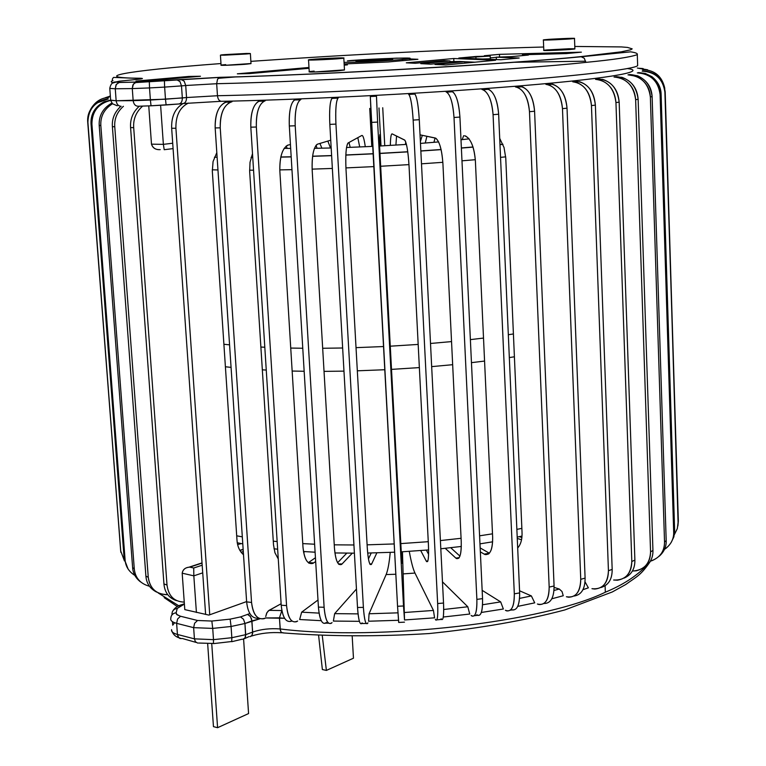 <?xml version="1.0" encoding="UTF-8"?>
<svg xmlns="http://www.w3.org/2000/svg" width="766" height="766" viewBox="0 0 766 766"><rect width="100%" height="100%" fill="white"/><g stroke="black" fill="none" stroke-linecap="round" stroke-linejoin="round"><path stroke-width="1.15" d="M248.577 713.567L217.582 727.7L213.455 726.637L217.582 727.7L211.751 643.775L217.582 727.7L248.577 713.567L243.607 639.189L248.577 713.567M182.997 103.573C175.069 108.37 171.287 116.595 171.661 128.257L175.912 128.257C175.653 115.723 179.819 107.326 188.407 103.065C179.819 107.326 175.653 115.723 175.912 128.257L171.661 128.257L205.623 614.447L171.661 128.257C171.287 116.595 175.069 108.37 182.997 103.573M216.807 152.635L213.063 161.578L212.326 171.172L236.981 540.02C237.364 546.273 239.538 551.185 243.502 554.747C239.538 551.185 237.364 546.273 236.981 540.02L212.326 171.172L213.063 161.578L216.807 152.635M207.682 643.947L213.455 726.637L207.682 643.947M209.731 614.792L175.912 128.257L209.731 614.792M120.856 106.302C114.651 111.989 111.826 118.768 112.391 126.629L114.766 126.792C114.211 118.816 117.093 111.98 123.422 106.282C117.093 111.98 114.211 118.816 114.766 126.792L112.391 126.629L145.894 576.099C146.459 583.414 150.069 588.757 156.704 592.137C150.069 588.757 146.459 583.414 145.894 576.099L148.259 577.305L145.894 576.099L112.391 126.629C111.826 118.768 114.651 111.989 120.856 106.302M281.055 156.561L281.017 156.034M167.63 594.598L166.059 594.694C155.622 593.784 149.696 587.982 148.259 577.305L114.766 126.792L148.259 577.305C150.002 588.767 156.465 594.531 167.63 594.598M110.649 100.116L104.224 101.773C94.984 106.704 90.579 114.038 91.01 123.766L91.91 124.025C91.48 114.258 95.894 106.914 105.153 101.974L110.505 100.442C98.22 103.63 92.025 111.491 91.91 124.025L91.01 123.766L124.149 558.673L128.085 569.042L124.149 558.673L125.107 560.013L124.149 558.673L91.01 123.766C91.298 110.687 97.847 102.797 110.649 100.116M134.835 575.419C128.803 571.532 125.567 566.4 125.107 560.013L91.91 124.025L125.107 560.013C125.567 566.4 128.803 571.532 134.835 575.419M90.761 109.098C95.032 101.792 100.968 97.914 108.571 97.454L109.011 97.196L108.571 97.454C100.968 97.914 95.032 101.792 90.761 109.098M638.863 68.356L647.605 69.792L638.863 68.356M643.143 68.567L637.896 68.184L643.143 68.567M642.167 71.123C655.466 71.975 663.04 78.994 664.888 92.179L665.185 91.863C663.346 78.716 655.801 71.717 642.53 70.865L642.53 70.865C655.801 71.717 663.346 78.716 665.185 91.863L678.082 522.546L677.307 528.645L674.386 534.591L677.307 528.645L678.341 521.139L664.888 92.179C663.04 78.994 655.466 71.975 642.167 71.123M677.9 525.945L678.341 521.139L665.185 91.863L678.341 521.139L677.9 525.945M627.967 74.848L635.799 76.131C644.953 80.411 649.807 87.353 650.363 96.966L652.115 96.573C651.569 86.989 646.724 80.066 637.59 75.796L629.776 74.522L627.967 74.848L629.776 74.522C642.808 75.585 650.257 82.939 652.115 96.573L650.363 96.966L664.534 542.05C664.572 550.965 660.321 557.198 651.789 560.75L650.411 561.133C659.756 557.993 664.467 551.635 664.534 542.05L666.19 540.595L664.534 542.05L650.363 96.966C648.505 83.283 641.037 75.92 627.967 74.848M659.191 556.231C664.093 551.893 666.43 546.685 666.19 540.595L652.115 96.573L666.19 540.595C666.43 546.685 664.093 551.893 659.191 556.231M614.026 77.021L619.33 77.653C629.365 81.388 634.803 88.732 635.636 99.685L638.135 99.274C637.302 88.339 631.873 81.014 621.858 77.289L614.026 77.021L616.563 76.657C629.106 77.854 636.297 85.39 638.135 99.274L635.636 99.685L650.564 551.884C650.439 561.995 645.661 568.315 636.23 570.823L632.448 571.024C643.871 570.354 649.913 563.967 650.564 551.884L652.938 550.438L650.564 551.884L635.636 99.685C633.798 85.773 626.588 78.218 614.026 77.021M643.507 567.759C649.989 563.814 653.139 558.041 652.938 550.438L638.135 99.274L652.938 550.438C653.139 558.041 649.989 563.814 643.507 567.759M595.555 79.358L599.433 79.76C609.449 83.197 614.945 90.8 615.95 102.577L619.167 102.146C618.172 90.388 612.685 82.795 602.679 79.377L595.555 79.358L598.811 78.975C610.598 80.296 617.377 88.023 619.167 102.146L615.95 102.577L631.806 561.507C631.615 572.326 626.808 578.569 617.377 580.226L613.643 580.006C624.941 580.59 631.002 574.423 631.806 561.507L634.88 560.099L631.806 561.507L615.95 102.577C614.15 88.425 607.352 80.689 595.555 79.358M468.62 138.273L468.409 138.943L468.62 138.273M624.098 578.1C631.414 574.902 635.014 568.908 634.88 560.099L619.167 102.146L634.88 560.099C635.014 568.908 631.414 574.902 624.098 578.1M545.89 84.346L548.13 84.614C556.585 87.851 561.373 95.865 562.474 108.638L567.032 108.188C565.93 95.434 561.143 87.439 552.679 84.203L545.89 84.346L550.438 83.934C559.889 85.562 565.423 93.653 567.032 108.188L562.474 108.638L580.743 579.326C580.609 590.94 576.559 596.905 568.583 597.221L566.409 596.752C575.467 598.265 580.245 592.453 580.743 579.326L585.1 578.1L580.743 579.326L562.474 108.638C560.856 94.074 555.331 85.974 545.89 84.346M574.184 596.034C581.471 594.799 585.109 588.824 585.1 578.1L567.032 108.188L585.1 578.1C585.109 588.824 581.471 594.799 574.184 596.034M521.866 537.445L519.243 536.679L521.866 537.445M517.27 538.479L521.531 539.733L517.27 538.479M481.919 89.431L483.107 89.679C488.727 92.983 492.05 101.303 493.074 114.661L498.647 114.23C497.622 100.892 494.29 92.571 488.651 89.277L481.919 89.431L487.454 89.028C493.582 90.972 497.316 99.369 498.647 114.23L493.074 114.661L514.312 593.832C514.426 605.868 511.851 611.546 506.585 610.875L505.416 610.301C511.286 612.599 514.254 607.112 514.312 593.832L519.654 592.913L514.312 593.832L493.074 114.661C491.734 99.781 488.019 91.374 481.919 89.431M475.38 160.803C474.317 147.532 471.052 139.268 465.584 136.013L464.665 135.802C470.496 137.995 474.068 146.325 475.38 160.803L492.653 537.234L475.38 160.803M422.315 135.323L420.371 141.595L422.315 135.323M425.254 143.041L426.901 136.271L425.254 143.041M510.443 610.196L511.87 609.947C517.165 610.607 519.76 604.929 519.654 592.913L498.647 114.23L519.654 592.913C519.645 605.782 516.782 611.335 511.066 609.583M484.179 554.105L485.079 554.536C490.25 555.139 492.768 549.375 492.653 537.234C492.634 550.381 489.809 556.001 484.179 554.105L489.397 553.253L484.179 554.105L480.349 551.874L484.179 554.105M489.397 553.253L480.158 547.92L489.397 553.253M408.565 94.17L408.929 94.429C410.902 97.895 412.309 106.445 413.152 120.08L419.28 119.707C418.437 106.081 417.01 97.531 415 94.074L408.565 94.17L414.626 93.816C416.742 96.037 418.293 104.674 419.28 119.707L413.152 120.08L437.654 603.56C438.123 615.768 437.472 621.236 435.682 619.943L435.308 619.311C437.338 622.145 438.114 616.889 437.654 603.56L443.533 603.034L437.654 603.56L413.152 120.08C412.165 105.028 410.633 96.401 408.565 94.17M409.025 165.657C408.182 152.156 406.803 143.682 404.879 140.226L392.23 133.916C391.129 133.514 390.497 137.353 390.344 145.425C390.497 137.353 391.129 133.514 392.23 133.916L404.601 140.006C406.593 142.486 408.067 151.036 409.025 165.657L428.433 544.885L409.025 165.657M395.917 145.09L396.539 136.032L395.917 145.09M436.888 619.838L441.494 619.416C443.322 620.699 444.002 615.242 443.533 603.034L419.28 119.707L443.533 603.034C443.983 616.362 443.179 621.609 441.111 618.784M426.26 561.105L426.547 561.564C428.29 562.723 428.912 557.16 428.433 544.885C428.912 558.069 428.184 563.47 426.26 561.105L427.868 560.961L426.26 561.105L420.735 550.572L426.26 561.105M428.596 554.335L426.336 550.122L428.596 554.335M384.752 145.751L382.732 107.747L384.752 145.751M362.117 622.854C360.058 625.899 358.526 620.766 357.511 607.476L363.39 607.39C364.396 620.699 365.909 625.822 367.919 622.787L367.575 623.447C365.65 624.96 364.262 619.608 363.39 607.39L357.511 607.476L329.83 124.379C329.227 109.327 330.022 100.576 332.214 98.125L331.822 98.412C329.887 102.05 329.227 110.706 329.83 124.379L335.939 124.111C335.336 110.428 335.987 101.773 337.883 98.134L332.214 98.125L338.266 97.847C336.121 100.289 335.345 109.05 335.939 124.111L329.83 124.379L357.511 607.476C358.383 619.684 359.8 625.027 361.763 623.514L366.138 623.467M348.137 142.955L347.85 143.204C346.021 146.823 345.399 155.402 345.983 168.941L367.287 548.044C368.159 560.319 369.528 565.777 371.414 564.408L371.682 563.92L369.796 563.948L371.682 563.92L376.862 552.861L371.682 563.92C369.729 566.495 368.264 561.2 367.287 548.044L345.983 168.941C345.399 154.311 346.127 145.645 348.137 142.955L361.763 135.505L348.137 142.955M357.818 137.66L359.714 146.986L357.818 137.66M365.277 146.737C364.166 138.732 362.988 134.988 361.763 135.505C362.988 134.988 364.166 138.732 365.277 146.737M371.242 552.995L368.427 558.893L371.242 552.995M369.739 108.427L371.788 146.43L369.739 108.427M363.39 607.39L335.939 124.111L363.39 607.39M291.789 621.006C286.091 623.074 282.568 617.817 281.208 605.217L286.561 605.59C288.083 618.784 291.779 623.926 297.639 621.025L296.566 621.686C291.118 623.007 287.777 617.645 286.561 605.59L281.208 605.217L250.817 127.175C250.587 112.267 253.556 103.515 259.741 100.94L258.602 101.265C253.029 105.076 250.434 113.703 250.817 127.175L256.351 127.022C255.978 113.54 258.554 104.894 264.098 101.093L259.741 100.94L265.228 100.758C259.08 103.343 256.122 112.095 256.351 127.022L250.817 127.175L281.208 605.217C282.424 617.262 285.775 622.624 291.262 621.293M288.294 145.013L287.422 145.291C282.041 149.054 279.523 157.624 279.849 171L302.972 547.039C304.188 559.19 307.472 564.647 312.815 563.412L313.648 562.924L308.42 562.608L313.648 562.924L315.669 561.516L313.648 562.924C307.989 565.394 304.428 560.099 302.972 547.039L279.849 171C279.638 156.475 282.453 147.819 288.294 145.013L290.438 144.554L288.294 145.013M327.829 141.068L330.5 148.001L327.829 141.068M315.439 557.734L308.42 562.608L315.439 557.734M286.561 605.59L256.351 127.022L286.561 605.59M226.956 101.84L225.415 102.213C218.291 106.081 214.873 114.661 215.169 127.932L220.235 127.845C219.947 114.555 223.356 105.967 230.461 102.089L232.002 101.715L226.956 101.84L232.002 101.715C224.084 104.339 220.168 113.042 220.235 127.845L215.169 127.932L246.633 601.875C247.878 613.346 251.88 618.804 258.649 618.258C251.88 618.804 247.878 613.346 246.633 601.875L251.554 602.459L246.633 601.875L215.169 127.932C215.102 113.148 219.028 104.454 226.956 101.84M252.502 153.621L250.032 162.287L249.659 171.373L273.51 544.827L274.946 552.755L278.259 558.95L274.946 552.755L273.51 544.827L249.659 171.373L250.032 162.287L252.502 153.621M316.004 145.32L317.095 148.288L316.004 145.32M321.883 148.192L319.929 143.443L321.883 148.192M265.524 618.047L264.059 618.698C257.079 619.78 252.904 614.37 251.554 602.459L220.235 127.845L251.554 602.459C253.297 615.558 257.95 620.757 265.524 618.047L265.524 618.047M303.585 552.286L304.887 551.616L303.585 552.286M326.402 622.461C322.371 625.477 319.709 620.355 318.426 607.112L324.114 607.256C325.387 620.517 328.02 625.64 332.023 622.624L331.314 623.285C327.561 624.759 325.167 619.416 324.114 607.256L318.426 607.112L289.318 125.988C288.906 110.984 290.821 102.213 295.073 99.685L294.307 100.001C290.496 103.726 288.83 112.382 289.318 125.988L295.207 125.777C294.719 112.162 296.375 103.496 300.157 99.772L295.073 99.685L300.904 99.456C296.701 101.983 294.795 110.754 295.207 125.777L289.318 125.988L318.426 607.112C319.489 619.254 321.911 624.596 325.694 623.122L328.48 623.198M317.574 144.152L317 144.41C313.342 148.116 311.733 156.704 312.183 170.186L334.445 548.121C335.498 560.358 337.863 565.796 341.531 564.446L342.076 563.958L338.38 563.881L342.076 563.958L352.303 553.167L342.076 563.958C338.218 566.524 335.671 561.239 334.445 548.121L312.183 170.186C311.791 155.594 313.591 146.909 317.574 144.152L330.74 140.197L317.574 144.152M350.186 147.369L348.99 142.486L350.186 147.369M346.797 553.138L337.595 562.751L346.797 553.138M324.114 607.256L295.207 125.777L324.114 607.256M398.693 621.8L397.554 606.279L403.51 605.973L404.525 619.962L403.51 605.973L397.554 606.279L370.313 96.535L371.433 122.397L377.619 122.072L376.46 95.951L370.332 96.267L376.46 95.951L377.619 122.072L371.433 122.397L397.554 606.279L398.693 622.452L404.486 622.155M379.342 141.442L401.863 563.269L380.501 167.294L379.342 141.442L379.831 134.615L379.342 141.442M380.616 145.971L379.831 134.615L380.616 145.971M378.988 107.949L381.008 145.952L378.988 107.949M403.51 605.973L377.619 122.072L403.51 605.973M446.042 91.872L446.798 92.121C450.667 95.501 453.07 103.956 454.008 117.476L459.926 117.074C458.987 103.554 456.565 95.108 452.668 91.738L446.042 91.872L451.902 91.489C456.086 93.576 458.757 102.108 459.926 117.074L454.008 117.476L476.873 599.376C477.151 611.517 475.495 617.08 471.904 616.055L471.147 615.443C475.15 618.047 477.055 612.695 476.873 599.376L482.542 598.639L476.873 599.376L454.008 117.476C452.84 102.5 450.188 93.959 446.042 91.872M442.901 163.369C441.944 149.954 439.579 141.576 435.835 138.225L420.036 134.845L435.251 138.004C439.215 140.35 441.762 148.805 442.901 163.369L461.237 541.572L442.901 163.369M405.721 141.863L405.463 144.477L405.721 141.863M474.432 615.72L477.515 615.309C481.144 616.333 482.819 610.78 482.542 598.639L459.926 117.074L482.542 598.639C482.724 611.948 480.789 617.3 476.758 614.705M455.827 558.079L456.412 558.529C459.916 559.458 461.534 553.799 461.237 541.572C461.458 554.747 459.657 560.243 455.827 558.079L459.217 557.658L455.827 558.079L445.238 548.322L455.827 558.079M459.954 556.135L450.724 547.719L459.954 556.135M515.422 86.903L517.098 87.152C524.27 90.407 528.396 98.584 529.478 111.692L534.591 111.242C533.509 98.153 529.383 89.986 522.192 86.74L515.422 86.903L520.516 86.491C528.416 88.282 533.107 96.526 534.591 111.242L529.478 111.692L549.174 587.091C549.145 598.955 545.756 604.767 539.015 604.546L537.387 604.02C544.952 605.944 548.877 600.305 549.174 587.091L554.077 586L549.174 587.091L529.478 111.692C527.985 96.956 523.302 88.693 515.422 86.903M505.761 158.016L504.028 147.493L499.71 138.387L504.028 147.493L505.761 158.016L522.019 531.977L505.761 158.016M435.098 137.976L433.92 142.332L435.098 137.976M544.071 603.484C550.725 603.503 554.067 597.681 554.077 586L534.591 111.242L554.077 586C554.067 597.681 550.725 603.503 544.071 603.484M517.682 547.996C520.89 544.367 522.335 539.025 522.019 531.977C522.335 539.025 520.89 544.367 517.682 547.996M572.748 81.809L575.687 82.125C585.119 85.409 590.375 93.232 591.457 105.584L595.373 105.133C594.292 92.81 589.044 84.997 579.613 81.723L572.748 81.809L576.674 81.407C587.426 82.891 593.66 90.79 595.373 105.133L591.457 105.584L608.434 570.727C608.242 582.016 603.694 588.125 594.799 589.054L591.965 588.681C602.277 589.743 607.764 583.759 608.434 570.727L612.178 569.397L608.434 570.727L591.457 105.584C589.734 91.211 583.5 83.293 572.748 81.809M462.185 139.632L463.641 135.687L462.185 139.632M600.956 587.522C608.501 585.243 612.235 579.201 612.178 569.397L595.373 105.133L612.178 569.397C612.235 579.201 608.501 585.243 600.956 587.522M637.331 72.875L644.149 73.708L650.841 76.964C656.826 81.799 659.909 87.621 660.091 94.448L661.106 94.094C660.924 87.295 657.85 81.474 651.876 76.657L645.202 73.412L638.413 72.579C651.684 73.526 659.248 80.698 661.106 94.094L660.091 94.448L673.687 532.217C673.908 538.555 671.294 543.965 665.846 548.437L664.534 549.308C670.844 544.875 673.889 539.178 673.687 532.217L674.635 530.771L673.687 532.217L660.091 94.448C658.224 81.014 650.64 73.823 637.331 72.875M671.064 542.673L673.889 536.822L674.635 530.771L661.106 94.094L674.635 530.771L673.889 536.822L671.064 542.673M642.617 69.61C654.758 70.06 662.15 76.322 664.802 88.396C662.15 76.322 654.758 70.06 642.617 69.61L642.617 69.61M637.341 68.002L637.954 68.174L637.341 68.002M110.342 96.028L109.433 96.277L110.342 96.028M105.258 97.732L110.352 96.085L105.258 97.732M108.035 98.728L96.621 102.768C90.129 108.092 87.161 114.479 87.707 121.918L87.898 122.215C87.343 114.747 90.321 108.341 96.832 103.008L108.274 98.958C95.118 101.179 88.329 108.935 87.898 122.215L120.837 552.315L87.707 121.918C88.138 108.676 94.907 100.949 108.035 98.728M124.465 560.971L120.664 550.811L87.898 122.215L120.664 550.811L124.465 560.971M111.855 103.065C102.96 108.198 98.747 115.618 99.197 125.356L100.834 125.567C100.336 116.346 104.214 109.069 112.487 103.745C104.214 109.069 100.336 116.346 100.834 125.567L99.197 125.356L132.623 567.616C132.997 573.341 135.649 578.11 140.561 581.93C135.649 578.11 132.997 573.341 132.623 567.616L134.28 568.908L132.623 567.616L99.197 125.356C98.747 115.618 102.96 108.198 111.855 103.065M149.427 586.249C140.283 583.702 135.237 577.918 134.28 568.908L100.834 125.567L134.28 568.908C135.237 577.918 140.283 583.702 149.427 586.249M322.371 669.532L326.383 670.422L322.285 635.732L326.383 670.422L353.461 658.205L352.207 636.479L353.461 658.205L326.383 670.422L322.371 669.532L318.627 635.56L322.371 669.532M139.297 106.235C132.93 111.989 130.029 119.103 130.584 127.568L133.696 127.673C133.14 119.094 136.109 111.922 142.581 106.158C136.109 111.922 133.14 119.094 133.696 127.673L130.584 127.568L163.943 583.931C164.719 592.482 168.865 598.045 176.41 600.611C168.865 598.045 164.719 592.482 163.943 583.931L167.007 585.023L163.943 583.931L130.584 127.568C130.029 119.103 132.93 111.989 139.297 106.235M287.269 148.403L286.12 146.095L287.269 148.403M184.252 602.105C174.227 601.75 168.482 596.063 167.007 585.023L133.696 127.673L167.007 585.023C168.482 596.063 174.227 601.75 184.252 602.105M237.642 544.559L241.328 543.601L237.642 544.559M251.124 157.327L252.732 157.327L251.124 157.327M280.796 156.992L291.176 156.781L280.796 156.992M312.595 156.207L331.611 155.555L312.595 156.207M345.839 154.981L373.119 153.707L345.839 154.981M379.792 153.363L407.761 151.754L379.792 153.363M420.84 150.921L441.092 149.504L420.84 150.921M461.381 147.943L473.024 146.976L461.381 147.943M499.978 144.496L502.889 144.209L499.978 144.496M469.098 138.857L460.988 139.766L469.098 138.857M438.65 141.921L420.467 143.405L438.65 141.921M406.459 144.41L379.467 146.038L406.459 144.41M372.726 146.383L346.51 147.503L372.726 146.383M331.18 147.982L314.395 148.326L331.18 147.982M290.678 148.432L284.109 148.355L290.678 148.432M217.956 169.947L212.259 169.822L217.956 169.947M505.704 156.848L500.543 157.365L505.704 156.848M475.313 159.701L461.984 160.822L475.313 159.701M442.844 162.315L421.491 163.819L442.844 162.315M408.967 164.623L380.443 166.27L408.967 164.623M373.818 166.615L345.926 167.907L373.818 166.615M332.358 168.443L312.126 169.133L332.358 168.443M291.961 169.659L279.791 169.899L291.961 169.659M253.556 170.186L249.592 170.196L253.556 170.186M260.88 347.046L264.806 347.237L260.88 347.046M290.735 348.07L302.762 348.252L290.735 348.07M322.678 348.271L342.641 347.994L322.678 348.271M356.027 347.649L383.536 346.548L356.027 347.649M390.066 346.203L418.179 344.422L390.066 346.203M430.502 343.474L451.547 341.588L430.502 343.474M470.381 339.625L483.509 338.074L470.381 339.625M508.327 334.723L513.412 333.957L508.327 334.723M223.892 344.269L229.57 344.834L223.892 344.269M236.694 535.817L242.315 536.851L236.694 535.817M231.064 367.383L225.395 366.761L231.064 367.383M514.407 356.784L509.323 357.578L514.407 356.784M484.572 361.064L471.463 362.663L484.572 361.064M452.668 364.693L431.67 366.627L452.668 364.693M419.366 367.594L391.302 369.394L419.366 367.594M384.781 369.729L357.329 370.811L384.781 369.729M343.963 371.137L324.037 371.366L343.963 371.137M304.159 371.271L292.152 371.041L304.159 371.271M266.252 370.055L262.336 369.844L266.252 370.055M273.28 541.16L277.158 541.562L273.28 541.16M302.762 543.601L314.625 544.224L302.762 543.601M334.254 544.837L353.93 544.98L334.254 544.837M367.106 544.837L394.193 543.937L367.106 544.837M400.618 543.611L428.271 541.686L400.618 543.611M440.402 540.576L461.084 538.297L440.402 540.576M479.593 535.817L492.5 533.825L479.593 535.817M516.868 529.383L521.866 528.348L516.868 529.383M401.93 59.47C413.583 58.475 411.706 58.034 396.309 58.168L347.41 60.897C353.844 59.786 419.825 56.78 408.929 58.609L401.93 59.47C397.075 60.112 360.738 62.391 344.058 62.381C360.738 62.391 397.075 60.112 401.93 59.47L402.916 60.638L401.93 59.47M357.052 61.318C354.888 61.213 355.922 60.964 360.144 60.562L391.579 59.078C393.868 59.173 392.929 59.413 388.764 59.815L357.052 61.318L388.764 59.815L391.579 59.078L377.303 59.461L357.052 61.318M361.887 61.299L360.144 60.562L359.934 61.328M379.285 60.514L377.303 59.461L377.36 60.629L377.303 59.461L374.947 60.763M391.464 59.528L390.775 59.614M280.155 628.953C379.907 641.401 545.095 621.954 605.332 592.214L605.102 585.913L605.332 592.214C545.095 621.954 379.907 641.401 280.155 628.953C270.216 628.187 261.053 629.221 252.684 632.055L245.695 634.679L231.839 637.705L213.494 639.648L194.43 638.854L177.434 634.459C173.126 633.281 171.182 631.682 171.584 629.642C171.182 631.682 173.126 633.281 177.434 634.459L178.133 636.891L179.819 638.432L181.485 638.614L178.708 637.666L177.434 634.459L194.43 638.854L195.387 641.717L197.638 643.067L195.387 641.717L194.43 638.854L213.494 639.648L213.446 643.622L213.494 639.648L231.839 637.705L231.725 641.688L231.839 637.705L245.695 634.679L245.015 637.992L242.726 639.332L244.756 638.346L245.647 636.182L244.948 623.495L231.073 626.483L231.839 637.705L231.073 626.483L212.718 628.407L213.494 639.648L212.718 628.407L193.635 627.651L194.43 638.854L193.635 627.651L176.63 623.342L177.434 634.459L176.63 623.342C172.321 622.193 170.368 620.613 170.78 618.612C170.368 620.613 172.321 622.193 176.63 623.342L193.635 627.651L212.718 628.407L231.073 626.483L244.948 623.495L245.695 634.679L252.684 632.055L251.995 635.359L250.07 636.68L251.746 635.723L252.627 633.559L251.947 620.91L244.948 623.495L259.913 618.794L251.947 620.91L250.501 616.678L247.542 614.361L250.118 616.161L251.621 619.1L252.684 632.055C261.053 629.221 270.216 628.187 280.155 628.953L279.446 617.836L280.375 630.475L281.304 632.457L282.941 632.898L281.074 632.161L280.155 628.953M588.365 587.828L582.983 589.686L588.365 587.828L585.023 581.834M563.249 595.737L551.874 598.773L563.249 595.737L561.995 591.486L559.285 589.035L561.995 591.486L563.249 595.737M534.735 602.852L517.806 606.366L534.735 602.852L531.374 595.929L534.735 602.852M503.358 609.008L481.393 612.455L503.358 609.008L500.677 601.894L503.358 609.008M469.74 614.035L443.313 617.013L469.74 614.035L467.796 606.768L469.74 614.035M434.581 617.827L404.525 619.962L402.447 551.788L404.525 619.962L434.581 617.827L433.441 610.445L434.581 617.827M398.397 620.278L368.599 621.226L369.068 613.767L386.131 574.557C387.874 570.392 389.243 563.01 390.229 552.391C389.243 563.01 387.874 570.392 386.131 574.557L369.068 613.767L368.599 621.226L398.205 620.288M359.369 621.322L333.373 621.073L334.646 613.643L356.449 589.035L334.646 613.643L333.373 621.073L359.369 621.322M321.165 620.68L299.65 619.522L301.67 612.158L317.995 600.008L301.67 612.158L299.65 619.522L321.165 620.68M284.55 618.315L279.446 617.836L281.859 610.55L269.038 610.358L281.112 603.742L268.291 610.895L266.654 613.202L265.716 616.534L266.941 612.637L269.038 610.358L281.85 610.54L279.446 617.836L265.687 617.961L284.55 618.315M178.909 605.858L158.179 592.951L178.909 605.858M164.192 597.652L177.425 606.624L164.192 597.652M213.388 643.459L198.48 643.028L213.388 643.459M554.105 587.388L559.285 589.035L553.99 590.471L559.285 589.035L554.105 587.388M482.149 590.337L500.677 601.894L482.561 604.757L500.677 601.894L482.149 590.337M409.274 551.376C411.17 561.861 413.075 569.09 414.971 573.064L433.441 610.445L404.189 612.522L433.441 610.445L414.971 573.064L403.299 573.878L414.971 573.064C413.075 569.09 411.17 561.861 409.274 551.376M442.47 581.834L467.796 606.768L443.715 609.487L467.796 606.768L442.47 581.834M519.559 590.778L531.374 595.929L519.587 598.399L531.374 595.929L519.559 590.778M182.136 638.442L196.029 642.396M171.766 630.696L172.35 632.036L171.766 630.696C172.915 634.143 175.251 636.498 178.794 637.752M213.58 643.612L231.667 641.515M231.887 641.669L242.037 639.237M172.771 625.056L174.667 622.748L172.771 625.056L172.532 621.733M172.474 621.695L172.723 625.2L172.474 621.695M171.929 614.246L171.929 614.246C172.063 610.923 173.834 608.98 177.243 608.424C173.834 608.98 172.063 610.923 171.929 614.246M189.834 567.137L202.032 563.106L189.834 567.137L193.721 568.008L193.827 575.841L182.184 573.188L184.788 609.612L182.184 573.188L193.827 575.841L193.721 568.008L189.834 567.137C185.535 567.347 182.978 569.368 182.184 573.188C182.787 569.722 184.999 567.74 188.829 567.242M239.95 550.543L243.157 549.49L239.95 550.543M193.721 568.008L202.176 565.203L193.721 568.008M241.099 552.276L243.291 551.539L241.099 552.276M283.276 632.726L282.941 632.898C329.208 636.517 377.992 636.728 429.286 633.539C479.669 628.379 524.854 620.508 564.839 609.937L612.302 591.955L625.726 584.525C636.977 576.348 640.52 575.812 650.545 561.105M244.44 638.681L249.017 636.613M193.827 575.841L202.712 572.863L193.827 575.841L196.412 612.465L193.827 575.841M249.821 613.595L240.543 616.917L243.502 619.244L244.948 623.495L243.502 619.244L240.543 616.917L230.145 619.139L231.073 626.483L230.145 619.139L211.837 621.044L212.718 628.407L211.837 621.044L197.551 620.489L194.621 623.227L193.635 627.651L194.621 623.227L197.551 620.489L180.537 616.257L177.607 618.957L176.63 623.342L177.607 618.957L180.537 616.257L176.994 614.744L176.132 612.752C172.695 613.317 170.914 615.27 170.78 618.612C170.914 615.27 172.695 613.317 176.132 612.752L177.243 608.424L182.835 604.594L180.661 605.102L184.386 604.058L177.243 608.424L176.084 613.039L176.458 614.198L179.905 616.084L197.551 620.489L211.837 621.044L230.145 619.139L240.543 616.917L249.821 613.595M184.788 609.612L208.869 615.098L246.614 601.578L208.869 615.098L184.788 609.612M319.068 613.116L301.67 612.158L319.068 613.116M358.038 613.882L334.646 613.643L358.038 613.882M397.927 612.838L369.068 613.767L397.927 612.838M645.824 566.333C635.914 576.511 622.413 585.138 605.332 592.214C622.413 585.138 635.914 576.511 645.824 566.333M395.83 574.251L386.131 574.557L395.83 574.251M138.177 106.244C135.4 106.129 133.724 104.272 133.16 100.662C133.724 104.272 135.4 106.129 138.177 106.244L151.036 105.794L150.385 100.049L151.055 105.794L166.107 104.952L165.485 99.207L116.145 100.758L115.264 88.779L109.777 88.387L115.264 88.779L116.049 84.825L118.711 82.508L136.434 82.125L119.4 82.383L116.346 84.337L115.264 88.779L132.288 88.588L133.38 84.097L136.434 82.125L219.89 77.318C317.689 75.03 514.369 63.655 580.887 56.607L584.324 58.302L585.818 62.381C613.346 59.729 630.504 57.153 637.293 54.645C630.504 57.153 613.346 59.729 585.818 62.381C518.103 69.878 316.597 81.617 216.673 83.714L217.467 95.731L186.54 97.541L217.467 95.731C217.946 99.321 219.277 101.179 221.47 101.303C219.277 101.179 217.946 99.321 217.467 95.731L216.673 83.714C316.597 81.617 518.103 69.878 585.818 62.381L584.324 58.302L580.887 56.607C514.369 63.655 317.689 75.03 219.89 77.318L217.534 79.195L216.673 83.714L217.534 79.195L219.89 77.318L134.893 82.632L132.824 85.131L132.288 88.588L149.523 87.927L149.332 81.627L149.523 87.927L164.633 87.094L164.412 80.794L164.633 87.094L181.494 85.888L179.991 81.608L177.042 79.913L179.991 81.608L181.494 85.888L185.717 85.505L184.213 81.225L181.264 79.54L184.213 81.225L185.717 85.505L216.673 83.714L185.717 85.505L186.54 97.541L165.485 99.207L166.107 104.952L178.708 104.004C181.111 103.602 182.318 101.591 182.327 97.962C182.318 101.591 181.111 103.602 178.708 104.004L182.911 103.573C185.315 103.18 186.521 101.169 186.54 97.541C186.521 101.169 185.315 103.18 182.911 103.573M113.09 82.718C110.716 82.125 110.668 81.397 112.947 80.554C110.668 81.397 110.716 82.125 113.09 82.718M225.07 54.597C219.402 55.018 219.2 55.209 224.457 55.181L245.838 54.032C251.459 53.61 251.593 53.419 246.231 53.467L225.07 54.597L245.838 54.032L225.07 54.597M313.457 59.279C307.003 59.786 307.128 60.035 313.83 60.026L339.051 58.666C345.437 58.159 345.207 57.919 338.361 57.938L313.457 59.279C316.885 58.8 346.672 57.345 343.819 58.092L339.051 58.666C335.719 59.154 305.538 60.619 308.535 59.863L313.457 59.279M546.57 39.554C541.476 39.947 542.443 40.091 549.452 39.985L571.407 38.807C576.434 38.415 575.39 38.271 568.295 38.386L546.57 39.554C548.715 39.181 576.788 37.85 574.49 38.434L571.407 38.807C569.368 39.171 540.978 40.521 543.381 39.937L546.57 39.554M474.863 62.199L464.723 61.74L474.863 62.199M459.227 61.491L450.006 61.606L459.227 61.491M435.624 67.427L436.285 67.465M495.602 60.246L453.75 58.513L453.884 61.251L453.75 58.513L406.296 62.822L415.277 63.281L444.175 60.629L449.977 60.954L450.044 62.343L449.977 60.954L420.793 63.645L430.626 64.153L459.581 61.462L464.713 61.692L464.78 63.147L464.713 61.692L435.021 64.468L445.668 64.947L495.602 60.246L445.668 64.947L435.021 64.468L464.713 61.692L459.581 61.462L430.626 64.153L420.793 63.645L449.977 60.954L444.175 60.629L415.277 63.281L406.296 62.822L453.75 58.513L495.602 60.246M482.293 64.44L479.372 64.717M502.898 56.933L499.011 57.077L502.898 56.933M496.272 57.326L490.269 57.881L496.272 57.326M490.307 58.781L482.551 59.011L490.307 58.781L490.183 56.062L490.307 58.781M581.375 52.165L499.47 54.348L499.585 57.019L499.47 54.348L484.313 55.727L490.183 56.062L475.887 56.492L475.983 58.743L475.887 56.492L458.815 58.044L500.859 59.748L519.166 58.025L496.263 57.172L496.368 59.566L496.263 57.172L511.535 56.627L528.416 55.056L522.441 54.75L522.479 55.612L522.441 54.75L566.313 53.582L581.375 52.165L566.313 53.582L522.441 54.75L528.416 55.056L511.535 56.627L496.263 57.172L519.166 58.025L500.859 59.748L458.815 58.044L490.183 56.062L484.313 55.727L499.47 54.348L581.375 52.165M159.175 149.638C155.182 149.59 152.626 147.761 151.486 144.161L163.369 144.353L160.611 105.258L163.369 144.353L172.704 143.232L163.369 144.353L164.202 149.705L163.369 144.353L151.486 144.161C152.884 148.125 155.795 149.945 160.247 149.629M183.428 103.525L221.039 101.313M109.797 88.617L110.658 100.26L116.145 100.758C116.719 104.329 118.385 106.177 121.162 106.282C118.385 106.177 116.719 104.329 116.145 100.758L110.984 100.154M117.255 105.794L112.506 103.764L110.706 100.528M115.494 82.058L112.42 83.149L119.228 81.196L132.518 79.856C142.409 78.955 144.889 78.419 139.958 78.247L138.876 78.448L139.958 78.247C144.889 78.419 142.409 78.955 132.518 79.856L119.228 81.196L115.494 82.058L119.4 82.383L115.494 82.058M637.657 65.637L637.609 64.248L637.657 65.637C634.88 69.074 578.617 76.255 479.64 83.216C380.75 90.158 274.956 94.572 217.467 95.731C274.956 94.572 380.75 90.158 479.64 83.216C578.617 76.255 634.88 69.074 637.657 65.637L637.293 54.645C637.839 53.467 635.588 52.538 630.542 51.839L581.834 56.703C504.976 64.267 327.752 74.561 219.43 77.423L149.313 81.684L118.711 82.508C113.847 80.851 110.869 82.805 109.777 88.387L110.093 88.291M150.385 100.049L149.523 87.927L132.288 88.588L133.16 100.662L150.385 100.049L182.327 97.962L181.494 85.888L164.633 87.094L165.485 99.207L164.633 87.094L149.523 87.927L150.385 100.049M186.54 97.541L185.717 85.505L181.494 85.888L182.327 97.962L186.54 97.541M133.16 100.662L132.288 88.588L115.264 88.779L116.145 100.758L133.16 100.662M135.936 81.081L146.967 80.966L200.472 76.246L188.695 76.447L188.752 77.28L188.695 76.447L135.936 81.081L188.695 76.447L200.472 76.246L146.967 80.966L135.936 81.081M237.345 73.823L249.39 73.603L309.033 68.289L249.39 73.603L237.345 73.823L308.985 67.465L237.345 73.823M344.212 65.148L347.429 64.861L344.212 65.148M173.087 148.614L164.202 149.705M151.486 144.161L148.757 105.909L151.486 144.161M344.145 63.951L388.103 61.969L417.91 59.298L409.245 58.905L417.91 59.298L388.103 61.969L344.145 63.951M580.887 56.607L621.149 51.849L630.782 49.761L632.18 48.861L627.536 47.425L621.456 46.927L574.797 46.448L621.456 46.927L627.536 47.425L632.18 48.861L630.782 49.761L621.149 51.849L580.887 56.607M543.668 47.013C493.39 48.344 444.404 50.23 396.721 52.672C352.255 54.826 303.633 57.718 250.865 61.347C303.633 57.718 352.255 54.826 396.721 52.672C444.404 50.23 493.39 48.344 543.668 47.013M220.972 63.549C119.831 71.123 90.972 77.854 139.958 78.247C90.972 77.854 119.831 71.123 220.972 63.549M344.202 64.986L347.429 64.861L344.202 64.986M546.981 49.934L568.688 48.765C575.783 48.698 576.827 48.88 571.809 49.302L549.864 50.489C542.855 50.537 541.897 50.355 546.981 49.934M344.48 69.869L314.529 71.994C307.827 71.937 307.702 71.64 314.146 71.104M251.009 63.53L225.118 65.311C219.861 65.292 220.062 65.062 225.721 64.622M179.225 103.946L151.055 105.794M585.674 61.194L512.559 62.295L585.674 61.194M237.058 76.811L218.128 78.333L237.058 76.811M221.47 101.303C285.689 100.231 418.734 94.266 520.995 85.802C622.289 77.366 645.46 70.798 627.392 68.567M543.381 39.937L543.803 50.364C541.409 51.035 569.76 49.723 571.809 49.302L574.883 48.88L574.49 38.434M308.545 59.978L309.234 71.755C306.247 72.617 336.398 71.171 339.731 70.625L344.48 69.993L343.819 58.092M220.426 55.171L221.077 65.167C218.817 65.79 243.397 64.574 246.48 64.153L251.009 63.616L250.377 53.543M104.224 101.773L105.153 101.974M635.799 76.131L637.59 75.796M619.33 77.653L621.858 77.289M599.433 79.76L602.679 79.377M548.13 84.614L552.679 84.203M483.107 89.679L488.651 89.277M485.079 554.536L488.689 553.942M408.929 94.429L415 94.074M426.547 561.564L427.667 561.468M331.822 98.412L337.883 98.134M370.083 564.427L371.414 564.408M258.602 101.265L264.098 101.093M308.832 563.163L312.815 563.412M225.415 102.213L230.461 102.089M294.307 100.001L300.157 99.772M338.907 564.398L341.531 564.446M370.313 96.535L376.451 96.219M446.798 92.121L452.668 91.738M456.412 558.529L458.767 558.242M517.098 87.152L522.192 86.74M575.687 82.125L579.613 81.723M650.841 76.964L651.876 76.657M214.423 157.212L217.113 157.26M251.085 157.48L252.742 157.47M280.768 157.126L291.185 156.906M312.576 156.321L331.621 155.67M345.83 155.096L373.128 153.822M379.802 153.478L407.78 151.869M420.85 151.036L441.12 149.629M461.381 148.077L473.062 147.11M499.987 144.659L502.956 144.372M237.288 542.749L242.784 543.898M273.969 548.782L277.646 549.203M303.46 551.52L315.104 552.209M334.895 552.947L354.399 553.167M367.67 553.052L394.634 552.2M401.068 551.865L428.615 549.931M440.814 548.782L461.314 546.455M479.966 543.86L492.653 541.811M517.203 537.119L521.981 536.076M408.929 58.609L410.385 59.968M243.138 549.27L239.844 550.361M202.013 562.886L188.829 567.252M281.687 632.783C270.838 632.055 260.737 633.156 251.382 636.086M184.367 603.79L182.27 604.518C177.501 605.734 174.179 608.175 172.312 611.862M112.947 80.554C111.941 79.98 112.142 78.936 113.569 77.404L138.876 78.448L139.977 79.08"/></g></svg>
